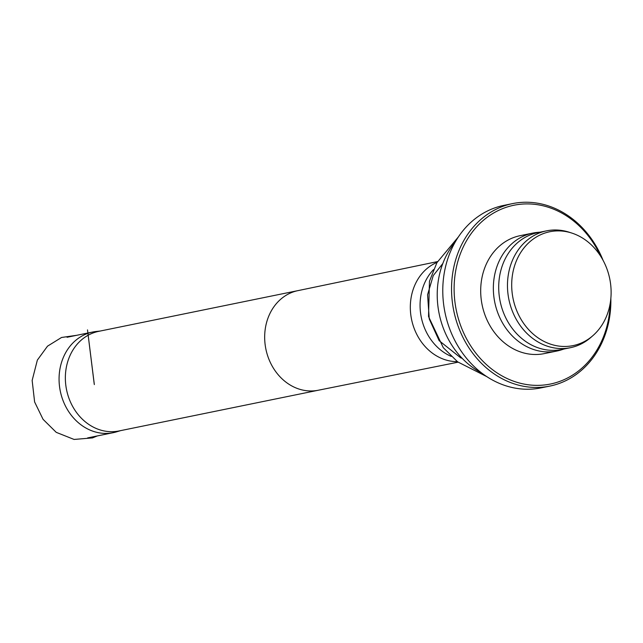 <?xml version="1.0" encoding="UTF-8"?>
<svg xmlns="http://www.w3.org/2000/svg" width="643" height="643" viewBox="0 0 643 643"><rect width="100%" height="100%" fill="white"/><g stroke="black" fill="none" stroke-linecap="round" stroke-linejoin="round"><path stroke-width="0.96" d="M100.252 331.024L95.944 331.515A51.36 43.603 78.5 0 0 92.713 332.029A51.36 43.603 78.5 0 0 87.585 333.468A51.36 43.603 78.5 0 0 60.989 394.135A51.36 43.603 78.5 0 0 113.281 432.667A51.36 43.603 78.5 0 0 116.455 431.871L120.603 430.633M297.918 290.636L98.668 331.354A50.829 43.153 78.5 0 0 93.589 332.777A50.829 43.153 78.5 0 0 67.258 392.817A50.829 43.153 78.5 0 0 119.019 430.955L318.269 390.245M455.099 242.218A80.897 68.68 78.5 0 0 481.84 373.109M607.965 271.933A58.111 49.334 78.5 0 0 571.707 233.031A58.111 49.334 78.5 0 0 513.066 298.553A58.111 49.334 78.5 0 0 592.709 335.815A58.111 49.334 78.5 0 0 607.965 271.933M570.389 232.629A59.63 50.62 78.5 0 0 569.055 232.179A59.63 50.62 78.5 0 0 546.542 230.853A59.63 50.62 78.5 0 0 508.878 299.413A59.63 50.62 78.5 0 0 570.413 347.694A59.63 50.62 78.5 0 0 590.604 337.639A59.63 50.62 78.5 0 0 591.656 336.707M546.542 230.853L537.773 232.645A59.63 50.62 78.5 0 0 500.117 301.197A59.63 50.62 78.5 0 0 561.652 349.487L570.413 347.694M540.168 232.155L537.677 232.372A60.193 51.102 78.5 0 0 532.79 233.087A60.193 51.102 78.5 0 0 494.772 302.29A60.193 51.102 78.5 0 0 556.894 351.03A60.193 51.102 78.5 0 0 561.66 349.776L564.048 348.996M532.79 233.087L520.131 235.676A60.193 51.102 78.5 0 0 482.113 304.878A60.193 51.102 78.5 0 0 544.235 353.618L556.894 351.03M600.53 256.027A91.242 77.465 78.5 0 0 473.578 230.443A91.242 77.465 78.5 0 0 503.461 376.694A91.242 77.465 78.5 0 0 610.199 303.359M603.078 260.351A93.122 79.057 78.5 0 0 512.559 203.606A93.122 79.057 78.5 0 0 453.749 310.673A93.122 79.057 78.5 0 0 549.853 386.089A93.122 79.057 78.5 0 0 610.85 298.384M512.559 203.606L503.799 205.398A93.122 79.057 78.5 0 0 444.98 312.466A93.122 79.057 78.5 0 0 541.085 387.874L549.853 386.089M297.982 290.62A50.829 43.153 78.5 0 0 297.854 290.652A50.829 43.153 78.5 0 0 292.903 292.043A50.829 43.153 78.5 0 0 266.556 352.018A50.829 43.153 78.5 0 0 318.205 390.253A50.829 43.153 78.5 0 0 318.333 390.229M437.079 262.376A51.36 43.603 78.5 0 0 411.536 319.298A51.36 43.603 78.5 0 0 457.366 361.639M433.527 269.586A51.36 43.603 78.5 0 0 451.265 356.407M94.191 383.758L87.504 329.899L94.336 384.594M76.758 335.292L61.543 337.479L47.51 346.167L37.358 360.096L32.15 380.447L34.618 401.963L43.057 419.316L56.238 432.345L74.074 439.442L92.528 437.899L97.318 435.93M92.713 332.029L67.049 337.27M113.281 432.667L87.617 437.915M318.205 390.253L458.073 362.186M297.854 290.652L437.521 261.597M462.164 358.32L460.758 357.878L439.145 340.677L429.259 318.976L427.571 294.727L433.245 275.582L442.802 263.55M458.338 236.962L436.927 262.657L429.46 281.272L428.527 316.533L443.276 347.678L457.647 361.864L486.888 376.677M571.707 233.031L569.055 232.179M592.709 335.815L590.604 337.639"/></g></svg>
